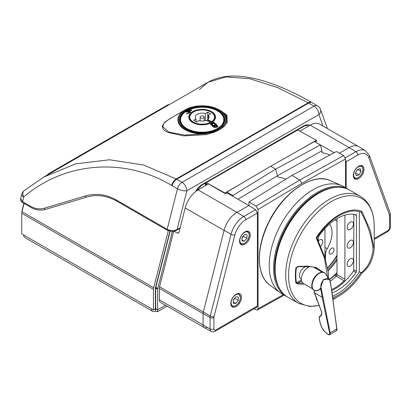 <?xml version="1.0" encoding="UTF-8"?>
<svg xmlns="http://www.w3.org/2000/svg" width="411" height="411" viewBox="0 0 411 411"><rect width="100%" height="100%" fill="white"/><g stroke="black" fill="none" stroke-linecap="round" stroke-linejoin="round"><path stroke-width="0.62" d="M337.246 187.267A61.182 35.325 120 0 0 287.227 225.459A61.182 35.325 120 0 0 279.167 287.87M287.001 296.757A61.871 35.721 -60 0 1 286.4 296.418A61.871 35.721 -60 0 1 282.105 293.13A61.871 35.721 -60 0 1 288.815 221A61.871 35.721 -60 0 1 348.266 189.26A61.871 35.721 -60 0 1 348.862 189.615M286.4 296.418L282.023 293.896A61.871 35.721 -60 0 1 280.179 292.694A61.871 35.721 -60 0 1 282.023 222.454A61.871 35.721 -60 0 1 341.931 185.736A61.871 35.721 -60 0 1 343.894 186.733L348.266 189.26M336.994 260.112A42.621 24.609 -60 0 1 328.204 270.705M328.04 269.513A41.932 24.208 120 0 0 336.994 258.37M336.994 255.827A41.932 24.208 -60 0 1 327.773 267.926M327.711 267.618A43.309 25.004 120 0 0 336.994 255.185M329.581 223.995A23.031 13.296 -60 0 1 327.228 248.696A8.251 4.762 120 0 0 325.497 254.481L324.947 254.162M337.005 220.774A2.887 1.665 -60 0 1 336.095 220.692A2.887 1.665 -60 0 1 335.499 219.505M331.59 253.875A3.437 1.983 -60 0 1 329.869 254.044A3.437 1.983 -60 0 1 329.869 250.078A3.437 1.983 -60 0 1 333.306 248.095A3.437 1.983 -60 0 1 333.835 250.849A3.437 1.983 -60 0 1 331.59 253.875M325.497 259.161L325.497 254.481M336.994 260.158A42.667 24.634 -60 0 1 328.209 270.741M329.55 279.65A42.451 24.511 120 0 0 334.734 275.308L336.578 274.461M330.233 281.211A42.451 24.511 120 0 0 336.316 276.223A1.377 0.796 120 0 0 336.994 274.764L336.537 274.502L336.994 273.228L337.005 218.575M275.134 269.863L275.123 269.297A61.213 35.341 -60 0 1 319.142 193.057L319.64 192.78A61.886 35.731 120 0 0 275.129 269A61.886 35.731 120 0 0 275.134 269.863A61.886 35.731 120 0 0 288.137 297.441L298.674 303.375A61.758 35.654 -60 0 1 298.484 231.953A61.758 35.654 -60 0 1 360.432 196.412L350.023 190.252A61.886 35.731 120 0 0 319.64 192.78M347.141 245.948A4.454 2.574 120 0 0 348.035 247.972A4.454 2.574 120 0 0 352.515 245.413A4.454 2.574 120 0 0 352.489 240.255A4.454 2.574 120 0 0 349.067 241.483A4.454 2.574 120 0 0 347.141 245.948M320.652 246.353A4.454 2.574 120 0 0 321.767 239.695A4.454 2.574 120 0 0 318.304 240.969L318.304 237.481A1.51 0.873 -60 0 1 318.736 236.238A44.131 25.482 -60 0 1 355.983 214.732A1.51 0.873 -60 0 1 356.101 214.783A1.51 0.873 -60 0 1 356.414 215.477L356.414 271.322A1.51 0.873 -60 0 1 355.983 272.565A44.131 25.482 -60 0 1 332.16 292.935M331.805 290.515A43.962 25.379 120 0 0 353.671 270.818L353.861 214.29M331.631 289.514A42.646 24.619 120 0 0 344.135 280.841A1.567 0.904 120 0 0 344.906 279.177L344.916 215.297A1.567 0.904 120 0 0 344.901 215.081M324.947 228.506L324.947 257.486M347.141 264.247A4.454 2.574 120 0 0 348.035 266.271A4.454 2.574 120 0 0 352.515 263.713A4.454 2.574 120 0 0 352.489 258.555A4.454 2.574 120 0 0 349.067 259.783A4.454 2.574 120 0 0 347.141 264.247M347.141 227.648A4.454 2.574 120 0 0 348.035 229.672A4.454 2.574 120 0 0 352.515 227.119A4.454 2.574 120 0 0 352.489 221.961A4.454 2.574 120 0 0 349.067 223.188A4.454 2.574 120 0 0 347.141 227.648M332.782 297.651A48.524 28.015 120 0 0 360.894 272.652L361.043 272.77C367.794 267.797 371.796 259.958 373.049 249.261C371.863 237.178 367.86 224.822 361.043 212.199L361.942 211.377L370.193 230.304L374.216 248.891L374.216 226.24A60.551 34.961 -60 0 0 335.551 199.356A60.551 34.961 -60 0 0 289.385 265.676A60.551 34.961 -60 0 0 319.106 305.414M316.973 299.701A49.7 28.693 -60 0 1 316.203 299.403L316.686 298.925M327.721 278.155L324.51 258.385L316.203 237.784L316.717 237.789M304.443 284.119L298.001 284.037L295.925 283.02A0.688 0.457 -9.2 0 0 296.403 282.835L298.006 283.015L298.001 284.037M297.816 266.826L296.403 267.643A0.688 0.324 -172.2 0 1 295.925 267.689L298.001 266.441L307.5 266.153L316.265 267.546L323.246 272.339M360.894 272.652L359.229 271.707M344.906 279.177L336.994 274.764L336.994 273.228M316.203 299.403L316.742 299.09M361.043 272.77L361.942 272.996M333.023 299.46L339.07 295.966A49.7 28.693 -60 0 0 361.88 273.089L361.916 273.048C355.325 283.23 347.706 290.87 339.07 295.966A49.7 28.693 -60 0 1 332.946 298.884M360.945 212.174C357.647 210.864 353.917 210.612 349.761 211.413C337.755 214.229 326.791 223.024 316.86 237.81L324.967 257.553L328.44 273.192L328.384 277.99M322.769 272.406L318.386 268.922C315.294 267.535 313.629 266.657 307.51 266.544L307.5 266.153M307.505 266.426L298.011 266.816L298.001 266.441M298.006 266.698L296.403 267.643A55.269 31.909 120 0 0 296.403 282.835L301.427 279.937M309.853 266.59A9.623 5.559 120 0 0 302.275 274.712A9.623 5.559 120 0 0 303.38 283.503L312.72 288.892M314.323 292.581L314.307 290.392A0.411 0.339 -63.5 0 0 314.405 290.423C317.364 290.983 319.434 290.14 320.631 287.9L323.318 279.537L329.442 279.49L330.413 282.886M330.295 282.295C329.458 274.229 319.29 280.297 321.089 287.792L330.208 333.038L329.776 334.688L336.239 330.829L336.799 329.103L331.857 291.399M314.441 292.421L321.859 312.591L321.715 315.016L319.475 317.045L319.229 318.361L320.205 323.031C321.119 326.822 323.092 330.064 326.118 332.761L327.731 334.117C329.083 334.965 329.714 334.636 329.632 333.126L322.132 297.199L314.466 292.771M322.132 297.199L322.712 297.117M321.089 287.792L320.631 287.9L320.693 288.692C319.162 290.377 317.071 291.029 314.41 290.644L314.446 292.745M329.632 333.126L336.922 328.949L330.418 282.136L329.442 279.49L325.466 273.86A10.111 5.836 120 0 0 314.826 277.687A10.111 5.836 120 0 0 314.405 290.423L314.307 290.392C306.036 286.673 320.071 265.722 325.466 273.86M322.137 297.199L320.693 288.692L321.268 288.62M308.265 267.273L307.741 266.97A6.874 3.971 120 0 0 304.222 267.361A6.874 3.971 120 0 0 299.799 273.423A6.874 3.971 120 0 0 300.867 278.879L301.391 279.177M359.05 211.552A2.199 1.269 -60 0 1 359.332 212.415L359.332 271.019A2.199 1.269 -60 0 1 358.752 272.75A48.257 27.861 -60 0 1 332.586 296.172M170.169 231.285L155.805 287.356A2.338 1.351 120 0 0 155.712 288.034L155.712 308.651L153.478 309.945L151.531 308.82A5.497 3.175 -60 0 0 152.671 311.338A5.497 3.175 -60 0 0 155.42 311.065L157.341 311.815L157.654 309.776L155.712 308.651C156.149 309.632 156.052 309.688 155.42 308.82A2.749 1.587 -60 0 1 155.409 308.825L155.42 311.065M168.284 230.776L153.693 287.731A5.497 3.175 120 0 0 153.478 289.329L21.747 213.273L21.747 233.89L23.689 235.01A5.497 3.175 120 0 0 24.83 237.527L152.671 311.338M161.862 262.686A15.813 9.129 180 0 1 162.16 262.557M24.074 203.424L21.963 211.675A5.497 3.175 -60 0 0 21.747 213.273M155.712 308.651C156.149 309.632 156.052 309.688 155.42 308.82L155.42 288.203A2.749 1.587 120 0 1 155.528 287.407L169.918 231.244M153.478 289.329L153.478 309.945M172.373 231.408L157.747 288.481A2.338 1.351 120 0 0 157.654 289.159L157.654 309.776L165.525 305.234M22.035 211.377L22.035 210.858A2.338 1.351 -60 0 1 22.127 210.18L23.889 203.317M168.202 105.252L167.354 105.118L48.75 173.596L49.592 173.73M167.354 105.118A5.497 4.069 -81.1 0 1 169.255 104.646M47.131 175.153A5.497 4.069 -81.1 0 1 48.75 173.596M116.919 200.316A1.377 0.796 120 0 0 117.15 201.344L167.38 230.345A1.377 0.796 120 0 1 167.149 229.317L177.465 188.772L171.654 185.418C124.656 157.12 64.974 161.754 23.761 196.905A6.874 2.461 -165.7 0 1 21.696 194.382L20.653 198.482L22.548 201.657L30.635 206.322C35.182 208.896 39.769 209.518 44.388 208.192L85.514 195.919C96.025 192.929 106.49 194.398 116.919 200.316L167.149 229.317C170.401 230.848 173.699 230.936 177.043 229.585A1.377 0.796 60 0 1 176.756 230.211L180.013 228.331M219.587 110.076L226.949 115.044L227.226 122.514L224.052 126.403C221.318 128.715 217.856 130.719 213.653 132.404L206.281 134.608L183.712 135.902L167.631 132.368L163.393 129.614L162.155 126.264L164.749 122.159L171.978 117.433M171.654 185.418A6.874 3.982 -60.3 0 1 176.227 178.965L308.188 102.776A6.874 3.992 119.8 0 1 311.636 102.442L311.636 102.442C292.719 91.581 275.313 84.024 259.413 79.77C251.969 77.792 244.971 76.6 238.411 76.205C226.641 75.454 216.54 77.458 208.11 82.21L43.792 177.079L75.552 163.881L109.501 159.756L143.701 165.032L176.227 178.965L182.058 182.335L314.025 106.146L308.188 102.776L277.764 87.63L249.842 78.732L226.189 76.914L208.11 82.21L199.448 89.423M20.653 198.482C20.658 200.044 20.139 200.866 22.785 202.68L22.785 202.68A1.377 0.796 120 0 1 22.548 201.657L23.761 196.905A6.874 4.326 -129.1 0 1 24.018 190.745L24.018 190.745A6.874 6.874 0 0 0 21.696 194.382M327.382 128.561L320.493 109.429A6.874 5.045 160.2 0 1 318.885 114.566L186.923 190.75A6.874 3.971 60 0 0 182.058 182.335A6.874 3.971 -60 0 0 177.465 188.772A6.874 2.461 14.3 0 0 186.923 190.75L177.043 229.585L180.152 227.786M206.281 134.608L205.973 133.652A24.259 14.005 180 0 1 180.542 126.182A24.259 14.005 180 0 1 185.001 109.917L169.897 118.635L164.159 123.012L162.664 126.67L168.926 132.075L184.58 135.08L205.973 133.652L213.278 131.993C217.655 130.544 221.046 128.586 223.456 126.115L226.112 122.026L226.533 116.149L222.228 111.597M213.16 131.823C217.594 130.508 220.954 128.566 223.23 126.007A23.776 13.727 -0 0 0 205.952 106.105A23.776 13.727 -0 0 0 178.682 121.846A23.776 13.727 -0 0 0 213.16 131.823A0.688 0.262 73.2 0 1 213.278 131.993A1.377 0.57 -111.6 0 0 213.653 132.404M224.052 126.403A1.377 0.976 49.1 0 1 223.456 126.115A0.688 0.498 -137.9 0 0 223.23 126.007M227.226 122.514A1.377 1.151 25.8 0 1 226.112 122.026A24.259 14.005 180 0 0 219.31 109.917L222.279 111.628M198.975 120.593A6.874 3.971 -0 0 0 206.286 120.243L210.196 122.504A12.376 7.146 -0 0 1 196.977 123.562A12.376 7.146 -0 0 1 189.779 117.073A12.376 7.146 -0 0 1 197.419 110.472A12.376 7.146 -0 0 1 210.905 112.023A12.376 7.146 -0 0 1 214.527 117.073A12.376 7.146 -0 0 1 211.557 121.718L207.647 119.457A6.874 3.971 -0 0 0 209.029 117.073A6.874 3.971 -0 0 0 208.249 115.239L210.663 113.847L207.745 112.162L205.336 113.554A6.874 3.971 -0 0 0 195.282 117.073A6.874 3.971 -0 0 0 196.057 118.907L193.648 120.3L196.566 121.985L198.975 120.593M208.249 118.907L208.249 115.239M207.647 119.457L207.647 120.022A6.874 3.971 -0 0 1 206.815 120.551M213.869 122.124L210.468 124.086L213.725 127.318L217.83 126.937L217.126 125.35L213.869 122.124L213.869 122.709L217.126 125.961L217.773 127.107M210.468 124.672L213.869 122.709M189.081 110.389L187.231 111.458L188.592 111.571L190.442 110.502L189.081 110.389L189.081 109.958L185.674 111.926L188.932 112.218C189.492 112.84 188.875 113.251 187.087 113.457L186.306 114.017L190.416 112.28L189.368 111.674L189.368 112.275L190.314 112.599M189.368 111.674L191.994 110.199L189.081 109.958M190.442 110.631L191.084 110.682M186.635 111.956L187.231 111.597M187.087 113.457L187.087 114.037M188.952 113.575L189.317 112.511L188.932 112.218M189.368 111.71L188.613 112.162M188.592 111.571L188.592 112.162M187.231 111.458L187.231 111.998M190.442 110.502L190.442 111.042M216.731 126.619L216.731 127.235L214.501 127.441L214.162 127.076L214.162 126.47L214.501 126.829L216.731 126.619L216.006 125.401L214.162 126.47M215.23 124.6L215.23 125.201L213.386 126.264L212.025 124.918L212.025 124.328L213.386 125.663L215.23 124.6L213.869 123.264L212.025 124.328M213.386 125.663L213.386 126.264M211.557 121.718L211.557 121.98M205.336 113.554L205.336 120.593M196.057 121.692L196.057 118.907M203.615 116.231A2.06 1.192 -0 0 0 201.364 115.974A2.06 1.192 -0 0 0 200.09 117.073A2.06 1.192 -0 0 0 202.155 118.265A2.06 1.192 -0 0 0 204.216 117.073A2.06 1.192 -0 0 0 203.615 116.231M207.745 119.38L207.745 112.162M211.316 122.134L207.647 120.022M334.235 152.692L315.391 142.088M299.922 131.094L310.202 125.165A19.286 11.133 120 0 1 319.84 124.209L358.135 146.316M315.391 141.81L316.85 140.968L316.347 140.675M339.419 153.195L349.088 147.616A19.286 11.133 -60 0 1 349.129 147.59L339.419 153.195M173.812 231.249L177.773 233.15L178.472 233.119L178.99 232.354L185.197 207.956A19.291 11.138 -60 0 1 198.097 189.887L208.454 183.907L225.464 193.73L226.923 192.887L248.799 205.515L236.983 212.338A19.291 11.138 120 0 0 236.936 212.364A19.204 11.087 120 0 0 224.098 230.35A19.291 11.138 120 0 0 224.087 230.407L203.317 312.041L159.571 286.78A5.497 3.175 120 0 0 159.355 288.368L159.355 299.814A5.497 3.175 120 0 0 160.495 302.332L204.246 327.588A5.497 3.175 120 0 0 206.995 327.315M248.799 205.515L236.936 212.364L243.774 216.448L255.519 209.672L248.799 205.515M173.678 231.326L159.571 286.78M255.519 209.672L257.394 213.037L245.686 219.798A16.286 9.402 120 0 0 234.799 235.051L214.018 316.737A2.579 1.49 120 0 0 213.92 317.482L213.92 328.928A2.579 1.49 120 0 0 215.744 329.982L257.394 305.938L256.834 307.192L215.174 331.24C214.064 331.99 212.739 332.047 211.203 331.41A5.333 3.077 -60 0 1 210.062 328.949L210.062 317.498A5.333 3.077 -60 0 1 210.268 315.961L231.049 234.28L224.098 230.35L203.317 312.036A5.497 3.175 120 0 0 203.106 313.619A5.497 3.175 120 0 0 203.106 313.624L203.106 325.07A5.497 3.175 120 0 0 204.246 327.588M206.558 184.996L205.3 183.845L206.343 182.787M207.005 184.683L206.507 185.027M224.961 193.437L224.956 193L241.843 183.249M299.501 149.964L316.342 140.243L316.352 141.256M297.579 129.912L316.342 140.243M224.956 193L206.456 182.695L206.481 184.395L207.057 184.714M206.399 182.551L297.841 129.938M233.15 196.479L232.867 195.472L275.627 169.132L320.364 144.955L314.42 141.523L270.674 166.27L226.923 192.04L226.923 192.887M270.674 166.27L275.627 169.132L277.476 175.764L237.943 199.248M232.867 195.472L226.923 192.04M329.992 154.973A55.29 31.919 60 0 0 321.988 152.738L321.988 150.78L277.476 175.764L277.476 176.946A56.369 32.546 60 0 1 285.871 179.186M320.364 144.955L321.988 150.78M284.165 295.129L257.45 310.017L256.084 309.873L254.137 308.748M257.45 310.017L258.031 308.748L283.333 294.651M248.968 205.623L248.968 202.007L291.954 175.425L336.465 151.489L343.581 155.599L345.528 158.965L301.777 183.342L258.031 209.482L258.031 308.748M258.031 209.482L256.084 206.111L299.835 179.977L343.581 155.599M248.968 202.007L256.084 206.111M291.954 175.425L299.835 179.977L301.777 183.342M345.528 158.965L345.528 187.678M358.885 146.706A19.286 11.133 120 0 0 349.129 147.59L355.967 151.68A19.117 11.035 -60 0 1 365.641 150.801L358.885 146.706M374.216 238.493L387.82 230.638A2.579 1.49 120 0 0 389.643 227.473L389.643 215.888A2.579 1.49 120 0 0 389.546 215.261L368.816 157.721A16.368 9.448 120 0 0 357.878 155.024L346.17 161.785L346.17 188.048M346.17 161.785L345.528 159.771M353.306 175.487A7.562 4.367 120 0 0 354.873 178.949A7.562 4.367 120 0 0 362.435 174.583A7.562 4.367 120 0 0 362.435 165.849A7.562 4.367 120 0 0 356.609 167.878A7.562 4.367 120 0 0 353.306 175.487M213.92 317.482A2.749 1.587 -0 0 1 210.062 317.498L203.106 313.619L203.106 325.07A5.497 3.175 120 0 0 204.277 327.608L211.203 331.41M257.394 305.938L257.394 213.037M230.812 303.462A7.562 4.367 120 0 0 232.379 306.919A7.562 4.367 120 0 0 239.942 302.558A7.562 4.367 120 0 0 239.942 293.824A7.562 4.367 120 0 0 234.116 295.848A7.562 4.367 120 0 0 230.812 303.462M239.562 241.159A7.562 4.367 120 0 0 241.129 244.617A7.562 4.367 120 0 0 248.691 240.255A7.562 4.367 120 0 0 248.691 231.521A7.562 4.367 120 0 0 242.865 233.546A7.562 4.367 120 0 0 239.562 241.159M356.265 175.703L359.044 174.911L361.048 171.382L360.267 168.649L357.488 169.44L355.484 172.969L356.265 175.703M355.489 172.99L359.044 174.911M355.566 172.826L357.637 169.394M357.56 169.419L361.048 171.382M233.289 303.241L235.77 303.462L238.257 300.369L238.257 297.061L235.77 296.834L233.289 299.927L233.289 303.241M233.289 302.028L235.77 303.462M233.289 300.354L234.851 297.98M234.568 298.329L238.257 300.369M241.945 240.795L244.329 241.262L246.903 238.313L247.093 234.897L244.709 234.429L242.136 237.378L241.945 240.795M241.997 239.911L244.329 241.262M242.105 237.943L243.502 236.351L243.533 235.78M243.142 236.227L246.903 238.313M341.931 185.736L330.578 180.701A60.551 34.956 120 0 0 271.948 216.638A60.551 34.956 120 0 0 270.145 285.378L280.179 292.694M324.947 247.376L327.228 248.696M308.872 266.96A9.304 5.374 120 0 0 308.805 266.539M329.375 279.393A42.503 24.537 120 0 0 336.994 272.56M316.203 237.784A49.7 28.693 -60 0 1 361.942 211.377M295.925 283.02A55.757 32.192 -60 0 1 295.925 267.689M334.734 275.308L344.135 280.841M344.916 215.297L344.659 215.153M301.607 280.939L298.006 283.015L302.794 283.071M311.949 286.508A9.623 5.559 -60 0 1 319.892 272.755M331.847 291.666L330.408 283.164M319.475 317.045A0.411 0.344 47.9 0 1 319.532 316.516L321.695 314.564M321.777 314.492A0.411 0.344 47.9 0 0 321.715 315.016M322.281 272.344A9.879 5.703 120 0 0 313.968 278.504A9.879 5.703 120 0 0 312.792 288.779M336.239 330.834C336.958 329.976 337.184 329.35 336.922 328.949L336.804 328.846M354.554 214.403L356.414 215.477M353.861 269.852L356.414 271.322M353.465 271.111L355.983 272.565M23.689 235.01L151.531 308.82M153.693 287.731L21.963 211.675M157.747 288.481L155.805 287.356M157.654 289.159L155.712 288.034M308.517 126.136A10.722 6.191 120 0 0 308.163 125.9C308.055 124.98 303.431 126.069 303.488 126.501A1.377 0.796 -120 0 0 303.775 125.869A12.099 6.987 -60 0 1 309.915 125.324M307.906 125.771A10.722 6.191 -60 0 1 308.409 126.198L307.901 125.766M311.636 102.442L312.093 102.704A6.874 3.971 120 0 0 308.656 103.043L176.694 179.232A6.874 3.971 -60 0 0 172.096 185.674M323.02 126.043L318.885 114.566A6.874 3.971 60 0 0 314.025 106.146A6.874 3.971 -60 0 1 317.462 105.802L312.093 102.704M195.687 191.521A12.099 6.987 -60 0 1 202.032 184.611L303.775 125.869M30.635 206.322A1.377 0.796 120 0 0 30.866 207.35L30.866 207.35C35.783 210.113 40.725 210.781 45.703 209.343L86.824 197.069C96.873 194.177 106.983 195.6 117.15 201.344L117.15 201.344M44.388 208.192A1.377 0.93 73.4 0 0 45.703 209.343M85.514 195.919A1.377 0.93 73.4 0 0 86.824 197.069M303.488 126.501L201.75 185.238A1.377 0.796 -120 0 0 202.032 184.611M185.001 109.917A24.259 14.005 180 0 1 219.31 109.917C214.527 107.235 208.824 105.863 202.212 105.802L191.007 107.374L185.001 109.917M186.065 128.946A22.754 13.137 180 0 1 196.268 106.963A22.754 13.137 180 0 1 224.134 123.053A22.754 13.137 180 0 1 186.065 128.946M179.838 120.603A22.343 12.9 180 0 1 180.393 118.306M223.918 118.306A22.343 12.9 180 0 1 224.473 120.603M224.498 119.991A22.343 12.9 -0 0 0 202.155 107.091A22.343 12.9 -0 0 0 179.812 119.991C179.874 123.398 182.027 126.377 186.27 128.926C192.194 132.147 199.165 133.298 207.19 132.388C212.086 131.71 216.15 130.272 219.382 128.073C222.757 125.674 224.463 122.981 224.498 119.991M217.126 125.35L217.126 125.961M189.712 111.73L189.712 112.326M217.45 110.888A21.629 12.484 -0 0 0 181.266 116.488A21.629 12.484 -0 0 0 207.75 131.782A21.629 12.484 -0 0 0 217.45 110.888M211.598 111.638A13.358 7.711 -0 0 0 189.25 115.095A13.358 7.711 -0 0 0 205.613 124.543A13.358 7.711 -0 0 0 211.598 111.638M189.836 116.395A12.443 7.182 -0 0 0 189.712 117.407C188.69 126.388 215.621 126.388 214.599 117.407A12.443 7.182 -0 0 0 214.475 116.395M211.244 111.823A12.854 7.424 -0 0 0 189.738 115.152A12.854 7.424 -0 0 0 205.479 124.24A12.854 7.424 -0 0 0 211.244 111.823M211.475 111.694A13.178 7.609 -0 0 0 189.425 115.106A13.178 7.609 -0 0 0 205.567 124.42A13.178 7.609 -0 0 0 211.475 111.694M220.347 127.359A21.999 12.7 -0 0 0 224.154 120.218C224.026 116.534 221.832 113.431 217.568 110.924C212.78 108.263 207.093 107.045 200.517 107.261C188.115 108.355 181.333 112.676 180.157 120.218A21.999 12.7 -0 0 0 183.964 127.359M214.501 126.829L214.501 127.441M349.088 147.616L310.202 125.165M236.983 212.338L198.097 189.887M224.087 230.407L185.197 207.956M203.106 313.624L159.355 288.368M213.92 328.928A2.749 1.587 -0 0 1 210.062 328.949L159.355 299.814M177.773 233.15L178.96 232.462M345.317 157.829L355.967 151.68A2.749 1.587 -120 0 1 357.878 155.024M387.82 230.638A2.749 1.587 60 0 1 387.249 231.896C389.248 230.586 390.311 228.737 390.45 226.353L390.188 213.206L369.463 155.666L365.641 150.801M389.643 227.473A2.749 1.587 -0 0 0 390.45 226.353M389.643 215.888A2.749 1.587 -0 0 0 390.45 214.768M389.546 215.261A2.749 2.019 -19.8 0 0 390.188 213.206M368.816 157.721A2.749 2.019 -19.8 0 0 369.463 155.666M234.799 235.051A2.749 0.986 14.3 0 1 231.049 234.28A19.034 10.989 -60 0 1 243.774 216.448A2.749 1.587 60 0 1 245.686 219.798M214.018 316.737A2.749 0.986 14.3 0 1 210.268 315.961L203.317 312.036M215.174 331.24A2.749 1.587 -120 0 0 215.744 329.982M362.754 168.114A6.602 3.812 120 0 0 354.919 170.349A6.602 3.812 120 0 0 357.118 178.061A6.602 3.812 120 0 0 362.754 168.114M358.171 177.619A6.874 3.971 -60 0 1 354.636 178.014A6.874 3.971 -60 0 1 353.332 176.036M359.142 165.972A6.874 3.971 -60 0 1 361.51 166.111A6.874 3.971 -60 0 1 362.749 167.837M240.435 297.456A6.602 3.812 120 0 0 233.438 296.829A6.602 3.812 120 0 0 233.438 306.164A6.602 3.812 120 0 0 240.435 297.456M235.673 305.594A6.874 3.971 -60 0 1 232.138 305.99A6.874 3.971 -60 0 1 230.833 304.012M236.649 293.942A6.874 3.971 -60 0 1 239.012 294.081L240.517 297.343C239.721 302.907 237.794 303.924 236.186 305.363C234.645 306.395 233.294 306.601 232.138 305.99L231.146 305.419M249.179 235.513A6.602 3.812 120 0 0 242.459 234.198A6.602 3.812 120 0 0 241.925 243.821A6.602 3.812 120 0 0 249.179 235.513M244.427 243.286A6.874 3.971 -60 0 1 240.887 243.687A6.874 3.971 -60 0 1 239.582 241.709M245.398 231.64A6.874 3.971 -60 0 1 247.761 231.778A6.874 3.971 -60 0 1 249.184 235.041M330.578 180.701C312.838 171.911 282.604 192.651 268.424 222.726C255.709 247.992 256.284 275.879 270.145 285.378M361.896 273.079C368.986 267.715 373.09 259.649 374.216 248.891L374.19 224.622C373.979 216.803 372.166 210.134 368.754 204.621C366.566 201.154 363.792 198.415 360.432 196.412M319.131 305.486L309.915 306.483L298.674 303.375M322.342 272.226L313.567 267.16M314.328 292.617L321.767 312.55L321.731 314.523L319.491 316.552L319.116 318.258L320.092 322.928C321.017 326.817 323.036 330.136 326.144 332.889L327.757 334.241C328.004 334.718 328.677 334.867 329.776 334.688L329.776 334.688M157.341 311.815L167.133 306.164M43.792 177.079L24.018 190.745M320.493 109.429A6.874 6.874 0 0 0 317.462 105.802M22.785 202.68L30.866 207.35M167.38 230.345L172.024 231.419C173.591 231.146 173 231.845 176.756 230.211M201.75 185.238L196.191 191.141M224.154 121.564L224.154 120.218M180.157 121.564L180.157 120.218M214.527 118.137L214.527 117.073M189.779 118.137L189.779 117.073M204.216 120.86L204.216 117.073M200.09 120.86L200.09 117.073M206.296 182.612L206.476 183.866M205.3 183.845L205.3 185.726M374.216 239.423L387.249 231.896M353.64 177.444L354.636 178.014C357.95 180.388 364.403 172.348 362.826 167.929L361.51 166.111L360.519 165.535M238.02 293.511L239.012 294.081M239.896 243.112L240.887 243.687C243.672 245.634 249.184 240.106 249.256 235.421C249.328 233.659 248.83 232.446 247.761 231.778L246.77 231.208"/></g></svg>
